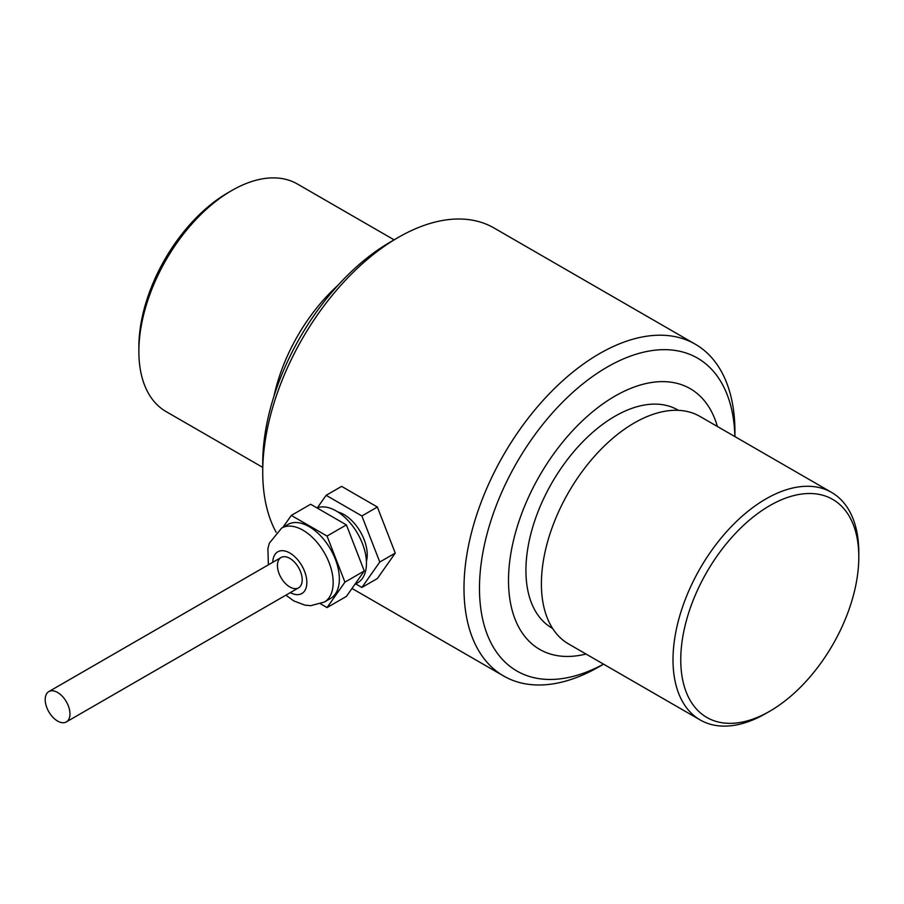 <?xml version="1.0" encoding="UTF-8"?>
<svg xmlns="http://www.w3.org/2000/svg" width="904" height="904" viewBox="0 0 904 904"><rect width="100%" height="100%" fill="white"/><g stroke="black" fill="none" stroke-linecap="round" stroke-linejoin="round"><path stroke-width="1.36" d="M262.725 467.379L166.076 411.58A131.374 75.846 -60 0 1 138.866 351.441A131.374 75.846 -60 0 1 231.763 190.541A131.374 75.846 -60 0 1 297.45 184.032L394.155 239.876M138.866 351.441L138.866 346.966A125.893 72.693 -60 0 1 227.887 192.778L231.763 190.541M274.002 396.076A131.374 75.846 -60 0 1 337.983 285.246M769.779 711.222L765.903 713.459A131.374 75.846 120 0 1 700.216 719.968A131.374 75.846 120 0 1 680.079 614.697A131.374 75.846 120 0 1 765.903 498.929A131.374 75.846 120 0 1 831.59 492.42A131.374 75.846 120 0 1 858.8 552.559L858.8 557.033A125.893 72.693 120 0 0 769.779 505.63A125.893 72.693 120 0 0 680.757 659.83A125.893 72.693 120 0 0 769.779 711.222A125.893 72.693 120 0 0 858.8 557.033M700.216 719.968L568.616 643.987A131.374 75.846 -60 0 1 568.616 492.284A131.374 75.846 -60 0 1 699.99 416.439L831.59 492.42M586.007 654.033A150.527 86.908 -60 0 1 539.688 649.4A150.527 86.908 -60 0 1 539.688 475.583A150.527 86.908 -60 0 1 690.215 388.675A150.527 86.908 -60 0 1 717.38 426.485M552.581 628.404A125.893 72.693 -60 0 1 552.005 482.691A125.893 72.693 -60 0 1 678.475 410.348M734.941 436.621L734.941 431.886A191.58 110.616 120 0 0 695.266 344.187A191.58 110.616 120 0 0 599.465 353.667A191.58 110.616 120 0 0 474.306 522.501A191.58 110.616 120 0 0 503.675 676.022A191.58 110.616 120 0 0 599.476 666.53L603.567 664.169M734.884 436.587A180.642 104.288 120 0 0 607.205 367.08A180.642 104.288 120 0 0 479.493 586.176A180.642 104.288 120 0 0 603.51 664.135M695.266 344.187L493.991 227.977A191.58 110.616 120 0 0 398.201 237.469L390.46 241.944A180.642 104.288 120 0 0 262.725 463.176L262.725 472.114A191.58 110.616 120 0 0 276.161 532.275M390.46 241.944L398.201 237.469A191.58 110.616 120 0 0 262.725 472.114M268.386 564.819L267.9 548.66L269.313 543.214L281.63 528.094L287.822 524.523A42.691 24.645 60 0 1 324.265 540.027A42.691 24.645 60 0 1 330.525 598.471L324.333 602.053L310.773 605.669L304.817 605.104L293.823 600.934L285.901 595.16M317.383 507.754L326.129 495.313L341.61 486.375L377.375 507.02L395.251 553.09L377.375 578.526L361.882 587.464L355.747 583.916M326.129 495.313L361.882 515.958L377.375 507.02M366.414 561.373A32.838 18.961 -120 0 0 355.622 524.862A32.838 18.961 -120 0 0 337.904 511.992M361.882 515.958L379.77 562.028L361.882 587.464M296.015 563.859A17.515 10.113 -120 0 0 281.065 557.508A17.515 10.113 -120 0 0 281.065 577.724A17.515 10.113 -120 0 0 298.58 587.837A17.515 10.113 -120 0 0 296.015 563.859M379.77 562.028L395.251 553.09M316.976 507.901A42.691 24.645 60 0 1 351.362 524.376A42.691 24.645 60 0 1 357.622 582.831L354.797 584.459M282.907 527.371L291.303 515.427L327.056 536.061L346.401 524.896L364.278 570.966L346.401 596.403L327.056 607.578L320.581 603.838M327.056 536.061L344.932 582.142L364.278 570.966M344.932 582.142L327.056 607.578M291.303 515.427L310.648 504.251L346.401 524.896M68.308 720.092A17.515 10.113 60 0 1 66.342 721.923A17.515 10.113 60 0 1 48.827 711.81A17.515 10.113 60 0 1 48.827 691.583A17.515 10.113 60 0 1 65.122 699.764A17.515 10.113 60 0 1 68.308 720.092M48.827 691.583L281.065 557.508A17.515 10.113 60 0 1 297.359 565.678A17.515 10.113 60 0 1 300.546 586.018A17.515 10.113 60 0 1 298.58 587.837L66.342 721.923M272.793 562.277A24.08 13.91 60 0 1 298.343 560.559A24.08 13.91 60 0 1 306.332 587.024A24.08 13.91 60 0 1 290.32 592.617M281.63 528.094A42.691 24.645 60 0 1 318.072 543.598A42.691 24.645 60 0 1 324.333 602.053M351.995 588.447L503.675 676.022"/></g></svg>
